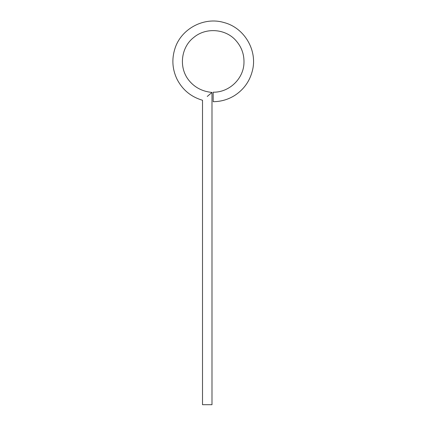 <?xml version="1.0" encoding="UTF-8"?>
<svg xmlns="http://www.w3.org/2000/svg" width="426" height="426" viewBox="0 0 426 426"><rect width="100%" height="100%" fill="white"/><g stroke="black" fill="none" stroke-linecap="round" stroke-linejoin="round"><path stroke-width="0.64" d="M207.254 96.452L211.994 92.442L207.249 96.452M213.181 92.208L213.181 101.692C221.073 101.644 228.347 99.503 235.003 95.27C243.96 89.327 249.753 81.148 252.389 70.732C257.735 50.497 244.433 27.807 224.161 22.599C204.166 16.406 180.944 28.75 174.889 48.788C171.667 59.038 172.317 69.039 176.827 78.794C182.285 89.662 190.843 96.814 202.51 100.254L202.51 404.7L211.994 404.7L211.994 92.442C202.105 91.452 194.283 87.266 188.526 79.891C178.387 66.834 181.385 46.998 193.585 37.584C206.173 26.87 226.121 28.973 236.073 40.742C241.595 47.046 244.226 54.384 243.97 62.766C243.768 78.176 229.71 92.479 213.181 92.208"/></g></svg>
